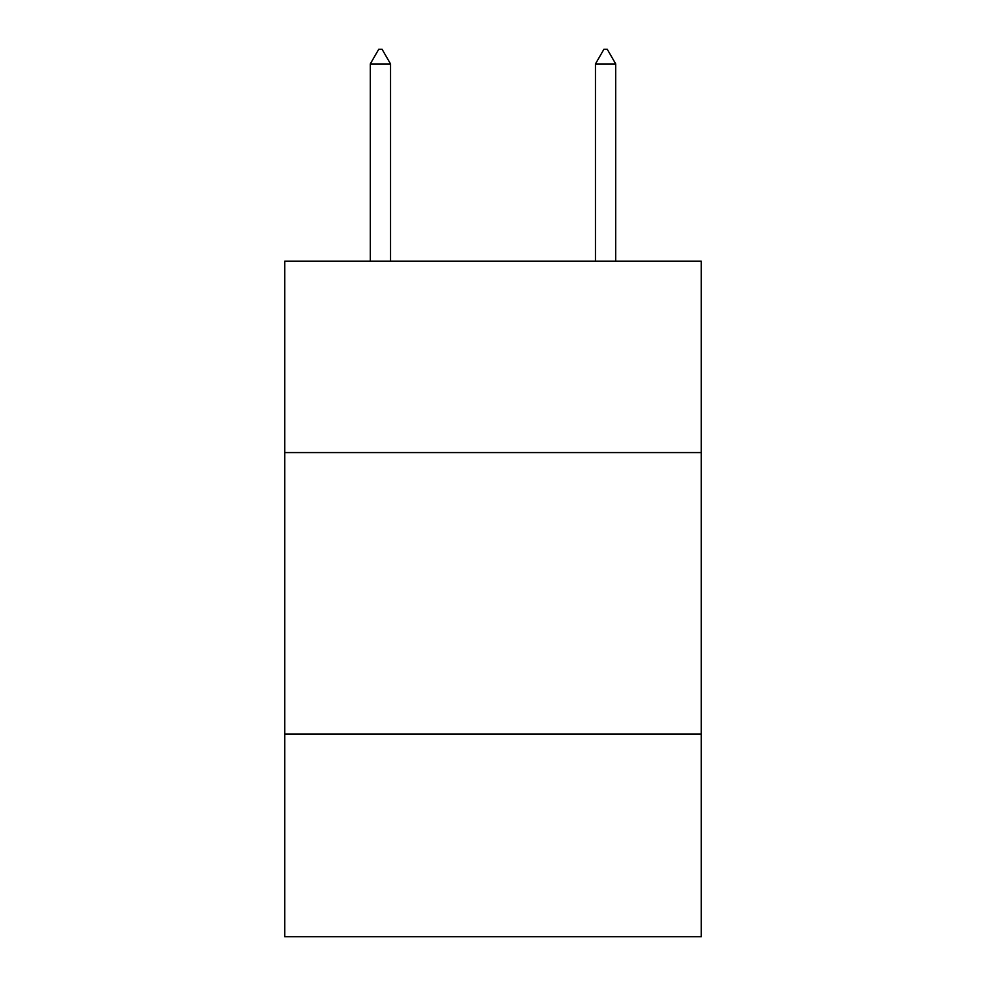 <?xml version="1.0" encoding="UTF-8"?>
<svg xmlns="http://www.w3.org/2000/svg" width="986" height="986" viewBox="0 0 986 986"><rect width="100%" height="100%" fill="white"/><g stroke="black" fill="none" stroke-linecap="round" stroke-linejoin="round"><path stroke-width="1.48" d="M701.28 452.586L701.28 261.191L284.72 261.191L284.72 452.586L701.28 452.586L701.28 936.7L284.72 936.7L284.72 452.586M701.28 734.04L284.72 734.04M390.542 63.942L382.1 49.3L378.723 49.3L370.28 63.942L390.542 63.942L390.542 261.191M370.28 63.942L370.28 261.191M603.9 49.3L607.277 49.3L615.72 63.942L595.458 63.942L603.9 49.3M615.72 261.191L615.72 63.942M595.458 261.191L595.458 63.942"/></g></svg>
